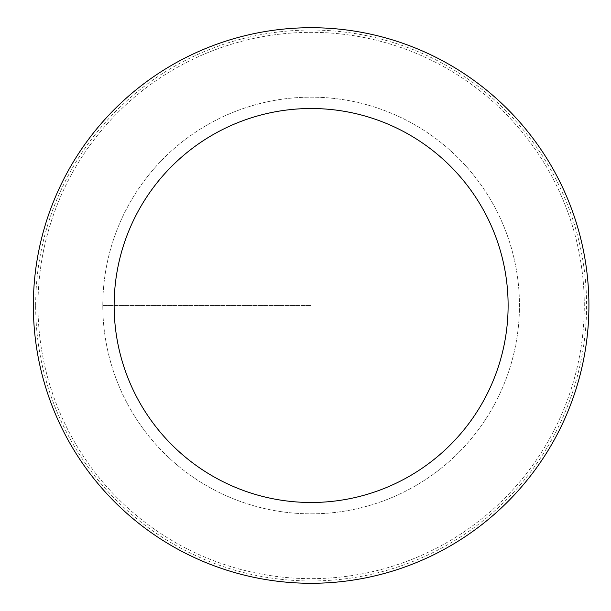 <?xml version="1.0" encoding="UTF-8"?>
<svg xmlns="http://www.w3.org/2000/svg" width="611" height="611" viewBox="0 0 611 611"><rect width="100%" height="100%" fill="white"/><g stroke="black" fill="none" stroke-linecap="round" stroke-linejoin="round"><path stroke-width="0.46" stroke-dasharray="3.06 2.29" d="M37.981 305.5A273.148 273.148 0 0 1 447.703 68.944A273.148 273.148 0 0 1 447.703 542.056A273.148 273.148 0 0 1 37.981 305.5A273.148 273.148 0 0 1 447.703 68.944A273.148 273.148 0 0 1 447.703 542.056A273.148 273.148 0 0 1 37.981 305.5A273.148 273.148 0 0 1 447.703 68.944A273.148 273.148 0 0 1 447.703 542.056A273.148 273.148 0 0 1 37.981 305.5M102.793 305.5A208.336 208.336 0 0 1 311.129 97.164A208.336 208.336 0 0 1 519.457 305.5A208.336 208.336 0 0 1 311.129 513.836A208.336 208.336 0 0 1 102.793 305.5A208.336 208.336 0 0 1 415.289 125.079A208.336 208.336 0 0 1 415.289 485.921A208.336 208.336 0 0 1 102.793 305.5L311.129 305.5L102.793 305.5M35.667 305.5A275.462 275.462 0 0 1 448.856 66.943A275.462 275.462 0 0 1 448.856 544.057A275.462 275.462 0 0 1 35.667 305.5"/><path stroke-width="0.92" d="M33.345 305.5A277.776 277.776 0 0 1 450.017 64.934A277.776 277.776 0 0 1 450.017 546.066A277.776 277.776 0 0 1 33.345 305.5A277.776 277.776 0 0 1 450.017 64.934A277.776 277.776 0 0 1 450.017 546.066A277.776 277.776 0 0 1 33.345 305.5A277.776 277.776 0 0 1 450.017 64.934A277.776 277.776 0 0 1 450.017 546.066A277.776 277.776 0 0 1 33.345 305.5M114.135 305.5A196.994 196.994 0 0 1 409.622 134.901A196.994 196.994 0 0 1 409.622 476.099A196.994 196.994 0 0 1 114.135 305.5"/></g></svg>
